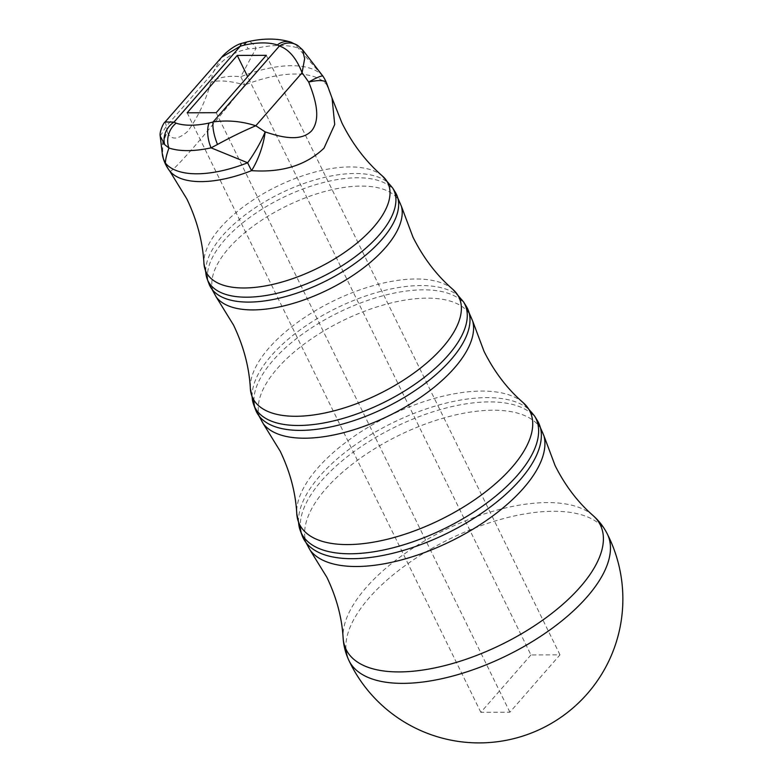 <?xml version="1.0" encoding="UTF-8"?>
<svg xmlns="http://www.w3.org/2000/svg" width="782" height="782" viewBox="0 0 782 782"><rect width="100%" height="100%" fill="white"/><g stroke="black" fill="none" stroke-linecap="round" stroke-linejoin="round"><path stroke-width="0.59" stroke-dasharray="3.91 2.93" d="M345.947 649.168A143.859 64.926 153.9 0 1 369.26 597.731A143.859 64.926 153.9 0 1 553.304 511.272A143.859 64.926 153.9 0 1 607.125 533.598M169.674 170.945C169.802 173.174 177.406 165.745 192.489 148.658C209.234 129.294 226.643 108.072 244.737 84.994A89.93 40.586 153.9 0 1 326.632 84.691A38.367 9.345 157.7 0 0 326.573 83.009M221.58 57.311L212.704 73.097L210.896 82.413C205.754 100.565 198.071 116.831 187.846 131.229C177.915 139.978 171.092 140.31 167.377 132.246A38.367 35.444 -35.8 0 0 168.941 169.958M160.212 136.009L166.419 126.107L167.377 132.246A38.367 32.776 -11.4 0 0 162.451 155.09M291.148 42.228A19.179 15.581 -71.3 0 1 298.186 48.093L323.044 76.421A38.367 34.046 -39.1 0 1 326.632 84.691L332.067 98.17M322.976 76.225A38.367 3.881 146.3 0 1 323.044 76.421A90.35 40.781 -26.1 0 0 240.768 76.734A38.367 20.264 -168 0 0 210.896 82.413A38.367 12.473 -162.1 0 1 244.737 84.994A38.367 6.002 -111.5 0 0 240.768 76.734L256.066 48.249A19.179 8.201 77.7 0 0 247.777 41.72M165.119 121.972L166.419 126.107L212.704 73.097C220.895 60.087 232.753 52.013 248.295 48.904L256.066 48.249A87.897 39.677 153.9 0 1 298.186 48.093L302.517 49.765M530.949 654.945L480.852 712.314L509.893 712.207L559.99 654.837L530.949 654.945L247.65 76.665M559.99 654.837L266.291 55.327M242.078 43.245A19.179 5.366 -107.6 0 1 248.295 48.904M480.852 712.314L187.152 112.804M509.893 712.207L216.194 112.696M298.02 45.708A19.179 16.598 -55.3 0 1 301.129 48.709M537.205 420.266A131.053 59.149 -26.1 0 0 489.288 401.899A131.053 59.149 -26.1 0 0 321.627 480.666A131.053 59.149 -26.1 0 0 300.308 525.807M298.577 522.181A130.535 58.914 153.9 0 1 319.77 476.072A130.535 58.914 153.9 0 1 486.766 397.618A130.535 58.914 153.9 0 1 534.497 415.907M466.277 306.3A117.486 53.029 -26.1 0 0 423.326 289.839A117.486 53.029 -26.1 0 0 273.016 360.443A117.486 53.029 -26.1 0 0 253.906 400.13M252.146 396.679A116.968 52.795 153.9 0 1 271.159 355.849A116.968 52.795 153.9 0 1 420.804 285.547A116.968 52.795 153.9 0 1 463.57 301.94M395.36 192.333A103.918 46.9 -26.1 0 0 357.364 177.768A103.918 46.9 -26.1 0 0 224.414 240.23A103.918 46.9 -26.1 0 0 208.911 283.671M205.734 271.178A103.4 46.666 153.9 0 1 222.557 235.626A103.4 46.666 153.9 0 1 354.842 173.487A103.4 46.666 153.9 0 1 392.642 187.973M382.486 176.077A101.181 45.669 -26.1 0 0 306.192 174.621A101.181 45.669 -26.1 0 0 220.377 227.748A101.181 45.669 -26.1 0 0 203.955 263.534M216.262 297.062A103.498 46.715 153.9 0 1 228.686 248.295A103.498 46.715 153.9 0 1 329.427 190.3A103.498 46.715 153.9 0 1 401.43 206.35M452.827 289.36A114.749 51.788 -26.1 0 0 366.308 287.717A114.749 51.788 -26.1 0 0 268.979 347.97A114.749 51.788 -26.1 0 0 250.357 388.556M254.727 407.099A117.486 53.029 -26.1 0 0 255.489 409.563M263.241 423.678A117.065 52.834 153.9 0 1 277.287 368.508A117.065 52.834 153.9 0 1 391.235 302.917A117.065 52.834 153.9 0 1 472.68 321.079M523.168 402.652A128.316 57.917 -26.1 0 0 426.425 400.814A128.316 57.917 -26.1 0 0 317.59 468.183A128.316 57.917 -26.1 0 0 296.759 513.569M301.295 533.001A131.053 59.149 -26.1 0 0 302.077 535.455M310.219 550.293A130.633 58.963 153.9 0 1 325.889 488.73A130.633 58.963 153.9 0 1 453.052 415.535A130.633 58.963 153.9 0 1 543.93 435.799M592.981 515.475A141.542 63.88 -26.1 0 0 486.296 513.285A141.542 63.88 -26.1 0 0 366.084 587.653A141.542 63.88 -26.1 0 0 343.122 637.877"/><path stroke-width="1.17" d="M162.451 155.09A38.367 32.776 -11.4 0 0 162.451 155.129A38.367 38.367 0 0 0 168.941 169.958L168.941 169.958A38.367 35.444 -35.8 0 0 169.674 170.945L186.83 198.911C197.035 220.153 202.743 241.687 203.955 263.534A101.181 45.669 -26.1 0 0 270.621 284.883A101.181 45.669 -26.1 0 0 373.561 227.171A101.181 45.669 -26.1 0 0 382.486 176.077L392.642 187.973A103.4 46.666 153.9 0 1 379.104 235.04A103.4 46.666 153.9 0 1 246.819 297.189A103.4 46.666 153.9 0 1 207.132 278.861L208.911 283.671A103.918 46.9 -26.1 0 0 248.793 302.096A103.918 46.9 -26.1 0 0 381.743 239.634A103.918 46.9 -26.1 0 0 395.36 192.333L401.43 206.35A103.498 46.715 153.9 0 1 385.379 247.708A103.498 46.715 153.9 0 1 292.908 303.484A103.498 46.715 153.9 0 1 216.262 297.062L233.525 325.058C243.573 346.006 249.184 367.169 250.357 388.556A114.749 51.788 -26.1 0 0 325.957 412.759A114.749 51.788 -26.1 0 0 442.71 347.316A114.749 51.788 -26.1 0 0 452.827 289.36L463.57 301.94A116.968 52.795 153.9 0 1 448.242 355.184A116.968 52.795 153.9 0 1 298.607 425.486A116.968 52.795 153.9 0 1 253.71 404.753L255.489 409.563A117.486 53.029 -26.1 0 0 300.591 430.393A117.486 53.029 -26.1 0 0 450.891 359.779A117.486 53.029 -26.1 0 0 466.277 306.3L472.68 321.079A117.065 52.834 153.9 0 1 454.528 367.853A117.065 52.834 153.9 0 1 349.935 430.931A117.065 52.834 153.9 0 1 263.241 423.678L280.21 451.214C290.112 471.869 295.625 492.65 296.759 513.569A128.316 57.917 -26.1 0 0 381.303 540.645A128.316 57.917 -26.1 0 0 511.858 467.46A128.316 57.917 -26.1 0 0 523.168 402.652L534.497 415.907A130.535 58.914 153.9 0 1 517.391 475.329A130.535 58.914 153.9 0 1 350.395 553.783A130.535 58.914 153.9 0 1 300.288 530.646L302.077 535.455A131.053 59.149 -26.1 0 0 352.379 558.69A131.053 59.149 -26.1 0 0 520.04 479.923A131.053 59.149 -26.1 0 0 537.205 420.266L543.93 435.799A130.633 58.963 153.9 0 1 523.676 487.988A130.633 58.963 153.9 0 1 406.953 558.387A130.633 58.963 153.9 0 1 310.219 550.293L326.905 577.36C336.534 597.458 341.93 617.633 343.122 637.877A141.542 63.88 -26.1 0 0 436.522 667.545A141.542 63.88 -26.1 0 0 580.371 586.852A141.542 63.88 -26.1 0 0 592.981 515.475C598.807 520.587 603.528 526.628 607.125 533.598L607.125 533.598A143.859 64.926 153.9 0 1 587.057 596.91A143.859 64.926 153.9 0 1 403.023 683.37A143.859 64.926 153.9 0 1 348.762 660.164L348.762 660.164A143.859 64.926 153.9 0 1 345.947 649.168M326.573 83.009A38.367 9.345 157.7 0 0 326.553 82.96L332.067 98.17L334.716 124.494L323.992 148.16C306.153 165.285 282.019 172.773 251.579 170.642A38.367 6.002 -111.5 0 1 247.64 162.773L211.081 147.847A19.179 8.201 -102.3 0 1 209.117 123.038L213.085 121.972A19.179 5.366 72.4 0 0 217.513 144.455L211.081 147.847A87.897 39.677 153.9 0 1 168.951 148.003C166.722 154.162 165.53 159.186 165.364 163.076A90.35 40.781 -26.1 0 0 247.64 162.773A38.367 8.622 121.3 0 0 265.166 131.884C281.041 137.231 300.65 142.138 311.617 130.848C321.48 118.444 315.156 98.307 308.685 82.051L302.077 72.765C296.476 58.288 288.92 49.364 279.418 46.011L277.287 44.965A19.179 15.581 -71.3 0 1 290.953 42.16A19.179 15.581 -71.3 0 1 290.963 42.16A19.179 15.581 -71.3 0 1 291.148 42.228M322.976 76.225A38.367 3.881 146.3 0 0 308.685 82.051A38.367 9.345 157.7 0 1 326.553 82.96L326.553 82.96A38.367 38.367 0 0 0 322.976 76.225L302.526 49.765L304.657 58.591L302.077 72.765L255.792 125.765L265.166 131.884A38.367 13.626 -70.8 0 1 251.579 170.642A89.93 40.586 153.9 0 1 169.674 170.945A38.367 34.046 -39.1 0 1 165.364 163.076A38.367 32.776 -11.4 0 1 162.451 155.129L160.212 136.009C159.225 132.578 163.291 122.872 165.119 121.972L174.015 122.119L176.145 123.165A19.179 15.581 108.7 0 0 168.951 148.003L164.679 144.66L160.212 136.009M302.526 49.765L297.883 45.62A19.179 16.598 -55.3 0 1 297.883 45.62A19.179 16.598 -55.3 0 0 279.418 46.011L213.085 121.972C227.298 119.939 241.54 121.2 255.792 125.765C243.73 130.868 230.964 137.094 217.513 144.455M165.119 121.972L221.58 57.311L240.348 46.158A19.179 5.366 -107.6 0 1 242.078 43.245L247.777 41.72A19.179 8.201 77.7 0 0 244.326 45.092L240.348 46.158L174.015 122.119A19.179 16.598 124.7 0 0 164.679 144.66M266.291 55.327L237.249 55.434L187.152 112.804L216.194 112.696L266.291 55.327M247.65 76.665L237.249 55.434M247.777 41.72C263.808 38.074 278.206 38.22 290.963 42.16L297.883 45.62A19.179 16.598 -55.3 0 1 298.02 45.708M176.145 123.165A68.796 31.055 -26.1 0 0 209.117 123.038M203.955 263.534L207.132 278.861A103.4 46.666 153.9 0 1 205.734 271.178M277.287 44.965A68.796 31.055 -26.1 0 0 244.326 45.092M250.357 388.556L253.71 404.753A116.968 52.795 153.9 0 1 252.146 396.679M253.906 400.13A117.486 53.029 -26.1 0 0 254.727 407.099M296.759 513.569L300.288 530.646A130.535 58.914 153.9 0 1 298.577 522.181M300.308 525.807A131.053 59.149 -26.1 0 0 301.295 533.001M343.122 637.877C343.581 645.619 345.468 653.048 348.762 660.164A143.868 143.868 0 0 0 587.37 693.663A143.868 143.868 0 0 0 607.125 533.598M332.067 98.17L341.92 122.94C352.438 144.015 365.966 161.727 382.486 176.077M169.723 171.033L168.941 169.958M392.642 187.973L395.36 192.333M216.262 297.062L208.911 283.671M221.58 57.321C224.366 53.655 234.62 44.897 242.078 43.245M401.43 206.35L412.974 237.151C423.365 257.923 436.649 275.332 452.827 289.36M463.57 301.94L466.277 306.3M263.241 423.678L255.489 409.563M472.68 321.079L484.038 351.362C494.292 371.841 507.332 388.937 523.168 402.652M534.497 415.907L537.205 420.266M310.219 550.293L302.077 535.455M543.93 435.799L555.093 465.573C565.083 485.495 577.712 502.132 592.981 515.475"/></g></svg>
